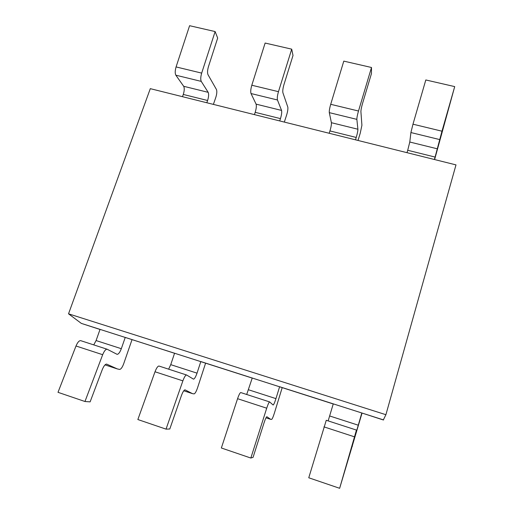 <?xml version="1.0" encoding="UTF-8"?>
<svg xmlns="http://www.w3.org/2000/svg" width="514" height="514" viewBox="0 0 514 514"><rect width="100%" height="100%" fill="white"/><g stroke="black" fill="none" stroke-linecap="round" stroke-linejoin="round"><path stroke-width="0.77" d="M383.598 419.938L361.817 412.98L383.315 419.964L385.905 414.708L455.995 164.891L150.294 88.659L68.529 313.816L81.321 323.39L100.018 329.468M174.554 353.279L125.243 337.415L121.317 348.704C119.871 352.456 118.458 354.332 117.07 354.319L107.13 349.231C105.711 349.147 104.233 350.972 102.678 354.699L84.964 401.505L58.005 392.323L76.001 345.999C77.588 342.311 79.15 340.531 80.692 340.654L80.82 340.711M132.014 339.69L123.681 363.784C122.3 367.42 120.938 369.296 119.595 369.418L117.314 368.923L106.616 364.098M84.964 401.505L90.123 401.871L102.26 369.65C103.822 365.891 105.299 364.047 106.7 364.118L106.771 364.143M213.387 104.393L215.809 97.403C216.85 94.049 217.081 91.453 216.503 89.616L208.016 74.716C207.277 72.937 207.425 70.212 208.478 66.544L217.673 38.068L215.128 31.566L189.595 25.7L176.077 66.929L201.674 73.11C200.601 76.849 200.466 79.612 201.257 81.392L208.176 92.334C208.922 94.113 208.729 96.838 207.605 100.5L183.286 94.447C184.41 90.817 184.545 88.1 183.691 86.294L175.852 75.198C174.94 73.393 175.017 70.636 176.077 66.929M206.814 102.755L207.605 100.5M201.674 73.11L215.128 31.566M252.22 378.086L81.321 323.39M333.233 403.965L200.826 361.56L197.029 373.145C195.661 377.013 194.472 379.011 193.457 379.133L186.588 374.995C185.56 375.047 184.32 377 182.875 380.855L166.035 429.132L137.855 419.533L155.01 371.77C156.494 367.953 157.817 366.052 158.987 366.045L159.077 366.084M362.023 413.16L339.645 488.3L308.76 477.776L326.262 420.285L356.453 430.077L356.292 432.004L361.817 412.98L279.616 386.727L275.954 398.626C274.675 402.616 273.731 404.743 273.127 405.006L269.619 401.916C269.002 402.115 268.038 404.21 266.715 408.2L250.838 458.038L221.354 447.99L237.571 398.697C238.939 394.752 239.999 392.709 240.764 392.561L240.822 392.593M385.905 414.708L68.529 313.816M328.15 420.895L333.265 403.863M434.388 159.501L435.088 157.072L407.718 150.268L409.786 142.025L410.911 132.548L412.98 124.189L425.81 79.959L454.71 86.603L434.613 159.558M407.011 152.677L407.718 150.268M356.453 430.077L339.645 488.3M352.411 446.216L351.987 446.075L352.405 446.223M412.98 124.189L441.976 131.198L435.088 157.072M441.976 131.198L454.71 86.603M93.747 344.888L96.092 340.557L100.05 329.371M182.489 96.69L183.286 94.447M168.637 369.174L170.744 364.657L174.587 353.176M279.706 120.931L280.464 118.618L255.188 112.328C256.313 108.621 256.614 105.89 256.101 104.143L251.012 93.535C250.459 91.788 250.723 89.018 251.809 85.234L265.128 43.047L291.708 49.158L293.006 55.493L283.946 84.617C282.88 88.363 282.539 91.1 282.925 92.828L287.821 107.105C288.084 108.891 287.699 111.499 286.664 114.924L284.326 122.081M254.417 114.628L255.188 112.328M205.587 363.192L197.517 387.909C196.207 391.655 195.057 393.647 194.067 393.897L192.435 393.621L184.995 389.837M166.035 429.132L169.8 428.991L181.346 395.774C182.798 391.893 184.031 389.914 185.053 389.85L185.104 389.869M251.809 85.234L278.466 91.672C277.374 95.488 277.04 98.264 277.464 99.986L281.563 110.42C281.955 112.148 281.588 114.879 280.464 118.618M278.466 91.672L291.708 49.158M246.701 394.489L252.252 377.983M355.502 139.834L356.228 137.463L329.943 130.922C331.061 127.131 331.549 124.394 331.408 122.705L329.301 112.637C329.133 110.947 329.602 108.171 330.708 104.303L343.795 61.121L371.5 67.488L371.442 73.63L362.543 103.442C361.451 107.265 360.912 110.009 360.912 111.679L361.914 125.268L360.256 133.126L358.014 140.457M329.198 133.274L329.943 130.922M282.192 387.659L274.412 413.038C273.185 416.893 272.259 419.013 271.649 419.398L270.73 419.36L266.843 416.713M250.838 458.038L253.074 457.338L263.965 423.067C265.295 419.045 266.265 416.931 266.875 416.719L266.901 416.732M330.708 104.303L358.496 111.018C357.384 114.918 356.844 117.7 356.864 119.364L357.905 129.232C357.905 130.897 357.352 133.64 356.228 137.463M358.496 111.018L371.5 67.488M76.001 345.999L102.678 354.699M117.378 368.949L105.023 364.889L117.314 368.923M358.316 425.219L329.705 415.98M323.936 426.864L354.435 436.816M410.911 132.548L439.663 139.564M437.375 148.822L409.786 142.025M121.317 348.704L96.092 340.557M175.852 75.198L201.257 81.392M208.176 92.334L183.691 86.294M197.029 373.145L170.744 364.657M155.01 371.77L182.875 380.855M192.48 393.64L183.761 390.775L192.435 393.621M251.012 93.535L277.464 99.986M281.563 110.42L256.101 104.143M275.954 398.626L248.545 389.779M237.571 398.697L266.715 408.2M270.756 419.373L266.001 417.811L270.73 419.36M329.301 112.637L356.864 119.364M357.905 129.232L331.408 122.705M80.692 340.654L107.13 349.231M158.987 366.045L186.588 374.995M240.764 392.561L269.619 401.916"/></g></svg>

